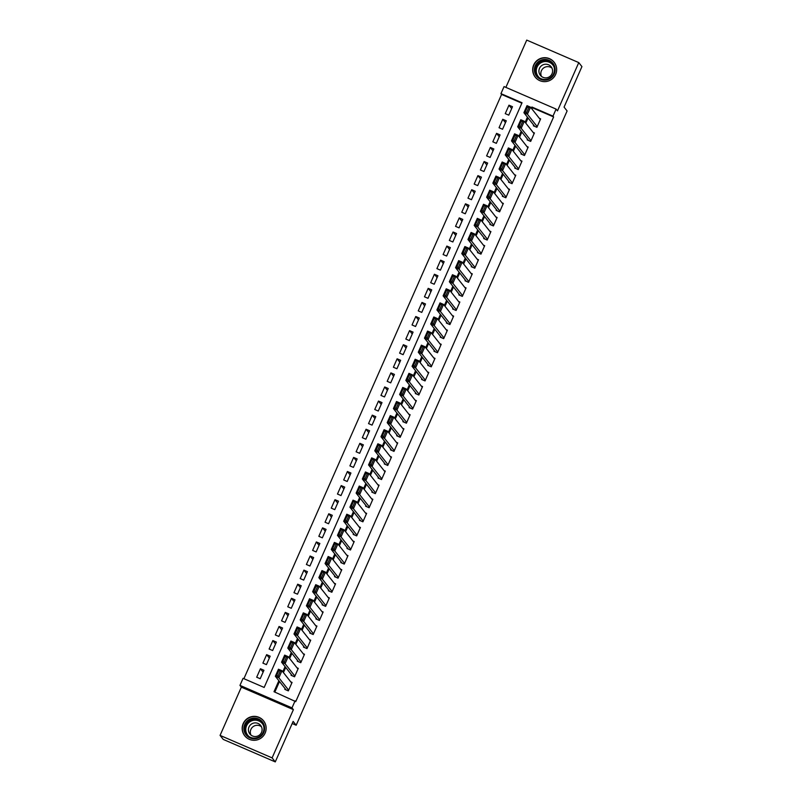<?xml version="1.0" encoding="UTF-8"?>
<svg xmlns="http://www.w3.org/2000/svg" width="802" height="802" viewBox="0 0 802 802"><rect width="100%" height="100%" fill="white"/><g stroke="black" fill="none" stroke-linecap="round" stroke-linejoin="round"><path stroke-width="1.2" d="M533.701 64.922A12.03 11.93 -38.3 0 0 535.225 77.122A12.03 11.93 -38.3 0 0 555.646 74.406A12.03 11.93 -38.3 0 0 554.122 62.205A12.03 11.93 -38.3 0 0 533.701 64.922M243.196 723.584A12.03 11.93 -38.3 0 0 244.72 735.785A12.03 11.93 -38.3 0 0 265.141 733.068A12.03 11.93 -38.3 0 0 263.617 720.878A12.03 11.93 -38.3 0 0 243.196 723.584M521.851 103.197L501.581 94.436L500.949 93.633L504.057 86.596L556.097 109.092L552.989 116.14L531.896 107.017L531.355 108.22M292.199 723.524L296.169 725.239L567.104 110.957L564.067 107.107L581.931 66.606L578.773 62.596L526.734 40.1L505.882 87.378M296.169 725.239L293.131 721.389L275.266 761.9L223.227 739.404L220.069 735.394L272.109 757.89L293.392 709.64L291.998 707.875L239.958 685.379L243.066 678.332L264.169 687.454L522.042 102.756L500.949 93.633M293.392 709.64L241.352 687.144L220.069 735.394M241.352 687.144L239.958 685.379M501.581 94.436L243.898 678.692M275.266 761.9L272.109 757.89M533.691 125.102L533.38 125.804L536.899 127.317L540.628 118.866L539.315 118.295M527.485 139.187L527.175 139.889L530.683 141.413L534.413 132.962L533.099 132.39M521.27 153.272L520.959 153.984L524.468 155.498L528.197 147.047L526.884 146.475M515.054 167.367L514.744 168.069L518.262 169.593L521.982 161.132L520.668 160.57M508.839 181.452L508.528 182.154L512.047 183.678L515.776 175.227L514.453 174.656M502.623 195.538L502.313 196.249L505.831 197.763L509.561 189.312L508.247 188.741M496.408 209.633L496.097 210.335L499.616 211.858L503.345 203.407L502.032 202.836M490.192 223.718L489.882 224.43L493.4 225.943L497.13 217.492L495.816 216.921M483.987 237.813L483.676 238.515L487.185 240.039L490.914 231.577L489.601 231.016M477.771 251.898L477.461 252.6L480.969 254.124L484.699 245.673L483.385 245.101M471.556 265.983L471.245 266.695L474.764 268.209L478.493 259.758L477.17 259.186M465.34 280.078L465.03 280.78L468.548 282.304L472.278 273.853L470.954 273.281M459.125 294.164L458.814 294.875L462.333 296.389L466.062 287.938L464.749 287.367M452.909 308.259L452.599 308.96L456.117 310.484L459.847 302.023L458.533 301.462M446.694 322.344L446.383 323.046L449.902 324.569L453.631 316.118L452.318 315.547M440.488 336.429L440.178 337.141L443.686 338.655L447.416 330.203L446.102 329.632M434.273 350.524L433.962 351.226L437.471 352.75L441.2 344.299L439.887 343.727M428.057 364.609L427.747 365.311L431.265 366.835L434.995 358.384L433.671 357.812M421.842 378.704L421.531 379.406L425.05 380.93L428.779 372.469L427.456 371.907M415.626 392.79L415.316 393.491L418.834 395.015L422.564 386.564L421.25 385.993M409.411 406.875L409.1 407.586L412.619 409.1L416.348 400.649L415.035 400.078M403.195 420.97L402.885 421.672L406.403 423.195L410.133 414.734L408.82 414.173M396.99 435.055L396.679 435.757L400.188 437.28L403.917 428.829L402.604 428.258M390.774 449.15L390.464 449.852L393.982 451.376L397.702 442.915L396.388 442.353M384.559 463.235L384.248 463.937L387.767 465.461L391.496 457.01L390.173 456.438M378.343 477.32L378.033 478.032L381.551 479.546L385.281 471.095L383.957 470.523M372.128 491.415L371.817 492.117L375.336 493.641L379.065 485.18L377.752 484.619M365.912 505.501L365.602 506.202L369.12 507.726L372.85 499.275L371.537 498.704M359.697 519.596L359.386 520.298L362.905 521.811L366.634 513.36L365.321 512.799M353.492 533.681L353.181 534.383L356.69 535.906L360.419 527.455L359.106 526.884M347.276 547.766L346.965 548.478L350.484 549.992L354.203 541.54L352.89 540.969M341.061 561.861L340.75 562.563L344.269 564.087L347.998 555.626L346.675 555.064M334.845 575.946L334.534 576.648L338.053 578.172L341.782 569.721L340.459 569.149M328.63 590.041L328.319 590.743L331.838 592.257L335.567 583.806L334.254 583.234M322.414 604.127L322.103 604.828L325.622 606.352L329.351 597.901L328.038 597.33M316.209 618.212L315.898 618.923L319.407 620.437L323.136 611.986L321.823 611.415M309.993 632.307L309.682 633.009L313.191 634.532L316.92 626.071L315.607 625.51M303.778 646.392L303.467 647.094L306.986 648.617L310.705 640.166L309.392 639.595M297.562 660.487L297.251 661.189L300.77 662.703L304.499 654.252L303.176 653.68M291.347 674.572L291.036 675.274L294.555 676.798L298.284 668.347L296.971 667.775M263.106 672.156L260.419 668.748L256.69 677.209L260.209 678.723L263.938 670.271L260.419 668.748M269.322 658.061L266.635 654.663L262.906 663.114L266.424 664.637L270.154 656.186L266.635 654.663M275.537 643.976L272.85 640.567L269.121 649.029L272.64 650.542L276.369 642.091L272.85 640.567M281.753 629.891L279.066 626.482L275.337 634.933L278.855 636.457L282.575 628.006L279.066 626.482M287.958 615.796L285.281 612.397L281.552 620.848L285.061 622.372L288.79 613.911L285.281 612.397M294.174 601.711L291.487 598.302L287.758 606.763L291.276 608.277L295.006 599.826L291.487 598.302M300.389 587.615L297.702 584.217L293.973 592.668L297.492 594.192L301.221 585.741L297.702 584.217M306.605 573.53L303.918 570.132L300.189 578.583L303.707 580.097L307.437 571.646L303.918 570.132M312.82 559.445L310.133 556.037L306.404 564.488L309.923 566.011L313.652 557.56L310.133 556.037M319.036 545.35L316.349 541.952L312.62 550.403L316.138 551.926L319.868 543.465L316.349 541.952M325.251 531.265L322.564 527.856L318.835 536.317L322.354 537.831L326.073 529.38L322.564 527.856M331.457 517.17L328.78 513.771L325.051 522.222L328.559 523.746L332.289 515.295L328.78 513.771M337.672 503.085L334.985 499.686L331.256 508.137L334.775 509.651L338.504 501.2L334.985 499.686M343.888 488.999L341.201 485.591L337.472 494.042L340.99 495.566L344.72 487.115L341.201 485.591M350.103 474.904L347.416 471.506L343.687 479.957L347.206 481.481L350.935 473.02L347.416 471.506M356.319 460.819L353.632 457.411L349.903 465.872L353.421 467.386L357.151 458.934L353.632 457.411M362.534 446.724L359.847 443.326L356.118 451.777L359.637 453.3L363.366 444.849L359.847 443.326M368.75 432.639L366.063 429.24L362.334 437.692L365.842 439.205L369.572 430.754L366.063 429.24M374.955 418.554L372.268 415.145L368.549 423.596L372.058 425.12L375.787 416.669L372.268 415.145M381.171 404.459L378.484 401.06L374.755 409.511L378.273 411.035L382.003 402.574L378.484 401.06M387.386 390.373L384.699 386.965L380.97 395.426L384.489 396.94L388.218 388.489L384.699 386.965M393.602 376.278L390.915 372.88L387.186 381.331L390.704 382.855L394.434 374.404L390.915 372.88M399.817 362.193L397.13 358.795L393.401 367.246L396.92 368.76L400.649 360.309L397.13 358.795M406.033 348.108L403.346 344.7L399.617 353.151L403.135 354.674L406.865 346.223L403.346 344.7M412.248 334.013L409.561 330.614L405.832 339.066L409.341 340.589L413.07 332.128L409.561 330.614M418.454 319.928L415.767 316.519L412.048 324.98L415.556 326.494L419.286 318.043L415.767 316.519M424.669 305.833L421.982 302.434L418.253 310.885L421.772 312.409L425.501 303.958L421.982 302.434M430.885 291.748L428.198 288.349L424.469 296.8L427.987 298.314L431.717 289.863L428.198 288.349M437.1 277.662L434.413 274.254L430.684 282.705L434.203 284.229L437.932 275.778L434.413 274.254M443.316 263.567L440.629 260.169L436.9 268.62L440.418 270.144L444.148 261.683L440.629 260.169M449.531 249.482L446.844 246.074L443.115 254.535L446.634 256.049L450.353 247.597L446.844 246.074M455.747 235.387L453.06 231.989L449.331 240.44L452.839 241.963L456.569 233.512L453.06 231.989M461.952 221.302L459.265 217.903L455.546 226.354L459.055 227.868L462.784 219.417L459.265 217.903M468.167 207.217L465.481 203.808L461.752 212.259L465.27 213.783L469 205.332L465.481 203.808M474.383 193.122L471.696 189.723L467.967 198.174L471.486 199.698L475.215 191.237L471.696 189.723M480.598 179.036L477.912 175.628L474.182 184.089L477.701 185.603L481.431 177.152L477.912 175.628M486.814 164.941L484.127 161.543L480.398 169.994L483.917 171.518L487.646 163.067L484.127 161.543M493.029 150.856L490.343 147.458L486.613 155.909L490.132 157.433L493.852 148.971L490.343 147.458M499.235 136.771L496.558 133.363L492.829 141.814L496.338 143.337L500.067 134.886L496.558 133.363M505.45 122.676L502.764 119.277L499.044 127.729L502.553 129.252L506.283 120.791L502.764 119.277M508.769 115.157L512.498 106.706L508.979 105.182L505.25 113.643L508.769 115.157M278.865 680.718L274.013 691.715L295.738 701.63L553.621 116.932L532.528 107.819L531.987 109.022M528.057 117.954L525.781 123.117M521.841 132.039L519.566 137.202M515.626 146.124L513.35 151.287M509.41 160.22L507.135 165.382M503.195 174.305L500.919 179.468M496.979 188.4L494.704 193.563M490.774 202.485L488.498 207.648M484.558 216.57L482.283 221.733M478.343 230.665L476.067 235.828M472.127 244.75L469.852 249.913M465.912 258.845L463.636 264.008M459.696 272.931L457.421 278.093M453.481 287.016L451.205 292.179M447.275 301.111L445 306.274M441.06 315.196L438.784 320.359M434.844 329.291L432.569 334.454M428.629 343.376L426.353 348.539M422.413 357.461L420.138 362.624M416.198 371.557L413.922 376.719M409.992 385.642L407.707 390.805M403.777 399.737L401.501 404.9M397.561 413.822L395.286 418.985M391.346 427.907L389.07 433.07M385.13 442.002L382.855 447.165M378.915 456.087L376.639 461.25M372.699 470.183L370.424 475.335M366.494 484.268L364.208 489.431M360.278 498.353L358.003 503.516M354.063 512.448L351.787 517.611M347.847 526.533L345.572 531.696M341.632 540.628L339.356 545.781M335.416 554.713L333.141 559.876M329.201 568.798L326.925 573.961M322.995 582.894L320.71 588.056M316.78 596.979L314.504 602.142M310.564 611.074L308.289 616.227M304.349 625.159L302.073 630.322M298.133 639.244L295.858 644.407M291.918 653.339L289.642 658.502M285.702 667.424L283.427 672.587M279.497 681.52L274.835 692.066M285.131 688.657L284.82 689.369L288.339 690.883L292.068 682.432L290.755 681.86M556.097 109.092L557.49 110.856L578.773 62.596M553.621 116.932L552.989 116.14M295.106 700.828L291.998 707.875M527.425 117.152L525.15 122.315M521.21 131.237L518.934 136.4M514.994 145.332L512.719 150.485M508.779 159.418L506.503 164.58M502.563 173.503L500.288 178.666M496.348 187.598L494.072 192.761M490.142 201.683L487.857 206.846M483.927 215.778L481.651 220.931M477.711 229.863L475.436 235.026M471.496 243.948L469.22 249.111M465.28 258.043L463.005 263.206M459.065 272.129L456.789 277.291M452.849 286.224L450.574 291.377M446.644 300.309L444.358 305.472M440.428 314.394L438.153 319.557M434.213 328.489L431.937 333.652M427.997 342.574L425.722 347.737M421.782 356.669L419.506 361.822M415.566 370.755L413.291 375.917M409.351 384.84L407.075 390.003M403.145 398.935L400.86 404.098M396.93 413.02L394.654 418.183M390.714 427.105L388.439 432.268M384.499 441.2L382.223 446.363M378.283 455.285L376.008 460.448M372.068 469.381L369.792 474.543M365.852 483.466L363.577 488.629M359.647 497.551L357.371 502.714M353.431 511.646L351.156 516.809M347.216 525.731L344.94 530.894M341 539.826L338.725 544.989M334.785 553.911L332.509 559.074M328.569 567.996L326.294 573.159M322.364 582.092L320.078 587.254M316.148 596.177L313.873 601.34M309.933 610.272L307.657 615.435M303.717 624.357L301.442 629.52M297.502 638.442L295.226 643.605M291.286 652.537L289.011 657.7M285.071 666.622L282.795 671.785M532.528 107.819L531.896 107.017M511.666 108.591L508.979 105.182M288.65 690.181L278.865 677.78L275.347 676.256L286.134 689.931M276.7 675.454L275.347 676.256L278.454 669.219L281.973 670.733L278.865 677.78L278.114 676.056L280.279 671.124L278.875 670.522L276.7 675.454L278.114 676.056M291.758 683.134L281.973 670.733L280.279 671.124M278.454 669.219L278.875 670.522M263.758 732.567A10.416 10.326 141.7 0 1 250.074 737.97A10.416 10.326 141.7 0 1 244.77 724.356A10.416 10.326 141.7 0 1 258.465 718.943A10.416 10.326 141.7 0 1 263.758 732.567M245.542 724.737A9.644 9.554 -38.3 0 0 246.765 734.512A9.644 9.554 -38.3 0 0 263.126 732.336A9.644 9.554 -38.3 0 0 261.903 722.562A9.644 9.554 -38.3 0 0 245.542 724.737M250.956 735.053A6.867 6.807 141.7 0 1 261.452 726.762M248.991 727.003A6.867 6.807 -38.3 0 0 249.863 733.96A6.867 6.807 -38.3 0 0 261.512 732.416A6.867 6.807 -38.3 0 0 260.64 725.449A6.867 6.807 -38.3 0 0 248.991 727.003M265.983 726.201A11.96 11.85 -38.3 0 0 243.367 723.745A11.96 11.85 -38.3 0 0 249.352 739.334M545.891 80.08A10.416 10.326 141.7 0 1 534.453 70.997A10.416 10.326 141.7 0 1 543.656 59.508A10.416 10.326 141.7 0 1 555.094 68.591A10.416 10.326 141.7 0 1 545.891 80.08M543.806 60.35A9.644 9.554 -38.3 0 0 537.27 75.849A9.644 9.554 -38.3 0 0 553.691 73.533A9.644 9.554 -38.3 0 0 543.806 60.35M541.46 76.391A6.867 6.807 141.7 0 1 551.956 68.1M545.029 64.26A6.867 6.807 -38.3 0 0 540.368 75.298A6.867 6.807 -38.3 0 0 552.067 73.644A6.867 6.807 -38.3 0 0 545.029 64.26M556.488 67.528A11.96 11.85 -38.3 0 0 533.791 65.263A11.96 11.85 -38.3 0 0 539.856 80.671M294.865 676.096L285.071 663.695L281.562 662.171L292.349 675.845M282.916 661.359L281.562 662.171L284.67 655.124L288.179 656.648L285.071 663.695L284.319 661.971L286.494 657.038L285.091 656.427L282.916 661.359L284.319 661.971M297.973 669.048L288.179 656.648L286.494 657.038M284.67 655.124L285.091 656.427M301.081 662.001L291.286 649.6L287.778 648.086L298.565 661.76M289.131 647.274L287.778 648.086L290.885 641.039L294.394 642.562L291.286 649.6L290.535 647.886L292.71 642.953L291.306 642.342L289.131 647.274L290.535 647.886M304.189 654.953L294.394 642.562L292.71 642.953M290.885 641.039L291.306 642.342M307.296 647.916L297.502 635.515L293.983 633.991L304.78 647.665M295.347 633.189L293.983 633.991L297.091 626.943L300.61 628.467L297.502 635.515L296.75 633.791L298.925 628.858L297.522 628.257L295.347 633.189L296.75 633.791M310.394 640.868L300.61 628.467L298.925 628.858M297.091 626.943L297.522 628.257M313.502 633.821L303.717 621.42L300.199 619.906L310.996 633.58M301.562 619.094L300.199 619.906L303.306 612.858L306.825 614.382L303.717 621.42L302.966 619.705L305.141 614.773L303.737 614.162L301.562 619.094L302.966 619.705M316.61 626.783L306.825 614.382L305.141 614.773M303.306 612.858L303.737 614.162M319.717 619.735L309.933 607.335L306.414 605.811L317.211 619.485M307.767 605.009L306.414 605.811L309.522 598.773L313.041 600.287L309.933 607.335L309.181 605.61L311.356 600.678L309.943 600.076L307.767 605.009L309.181 605.61M322.825 612.688L313.041 600.287L311.356 600.678M309.522 598.773L309.943 600.076M325.933 605.65L316.148 593.249L312.63 591.726L323.427 605.4M313.983 590.914L312.63 591.726L315.737 584.678L319.256 586.202L316.148 593.249L315.397 591.525L317.572 586.593L316.158 585.981L313.983 590.914L315.397 591.525M329.041 598.603L319.256 586.202L317.572 586.593M315.737 584.678L316.158 585.981M332.148 591.555L322.364 579.154L318.845 577.64L329.632 591.315M320.198 576.828L318.845 577.64L321.953 570.593L325.472 572.117L322.364 579.154L321.602 577.44L323.777 572.508L322.374 571.896L320.198 576.828L321.602 577.44M335.256 584.508L325.472 572.117L323.777 572.508M321.953 570.593L322.374 571.896M338.364 577.47L328.569 565.069L325.061 563.545L335.848 577.219M326.414 562.743L325.061 563.545L328.168 556.508L331.677 558.022L328.569 565.069L327.817 563.345L329.993 558.413L328.589 557.811L326.414 562.743L327.817 563.345M341.472 570.423L331.677 558.022L329.993 558.413M328.168 556.508L328.589 557.811M344.579 563.375L334.785 550.974L331.276 549.46L342.063 563.134M332.63 548.648L331.276 549.46L334.374 542.413L337.893 543.936L334.785 550.974L334.033 549.26L336.208 544.327L334.805 543.716L332.63 548.648L334.033 549.26M347.687 556.337L337.893 543.936L336.208 544.327M334.374 542.413L334.805 543.716M350.795 549.29L341 536.889L337.482 535.365L348.279 549.039M338.845 534.563L337.482 535.365L340.589 528.328L344.108 529.841L341 536.889L340.248 535.165L342.424 530.232L341.02 529.631L338.845 534.563L340.248 535.165M353.893 542.242L344.108 529.841L342.424 530.232M340.589 528.328L341.02 529.631M357 535.205L347.216 522.804L343.697 521.28L354.494 534.954M345.06 520.468L343.697 521.28L346.805 514.232L350.324 515.756L347.216 522.804L346.464 521.079L348.639 516.147L347.236 515.536L345.06 520.468L346.464 521.079M360.108 528.157L350.324 515.756L348.639 516.147M346.805 514.232L347.236 515.536M363.216 521.11L353.431 508.709L349.913 507.195L360.71 520.869M351.266 506.383L349.913 507.195L353.02 500.147L356.539 501.671L353.431 508.709L352.68 506.994L354.855 502.062L353.441 501.45L351.266 506.383L352.68 506.994M366.324 514.072L356.539 501.671L354.855 502.062M353.02 500.147L353.441 501.45M369.431 507.024L359.647 494.623L356.128 493.1L366.925 506.774M357.481 492.298L356.128 493.1L359.236 486.062L362.755 487.576L359.647 494.623L358.895 492.899L361.07 487.967L359.657 487.365L357.481 492.298L358.895 492.899M372.539 499.977L362.755 487.576L361.07 487.967M359.236 486.062L359.657 487.365M375.647 492.929L365.862 480.528L362.344 479.015L373.13 492.689M363.697 478.203L362.344 479.015L365.451 471.967L368.97 473.491L365.862 480.528L365.1 478.814L367.276 473.882L365.872 473.27L363.697 478.203L365.1 478.814M378.755 485.892L368.97 473.491L367.276 473.882M365.451 471.967L365.872 473.27M381.862 478.844L372.068 466.443L368.559 464.919L379.346 478.593M369.912 464.117L368.559 464.919L371.667 457.882L375.176 459.396L372.068 466.443L371.316 464.719L373.491 459.797L372.088 459.185L369.912 464.117L371.316 464.719M384.97 471.797L375.176 459.396L373.491 459.797M371.667 457.882L372.088 459.185M388.078 464.759L378.283 452.358L374.775 450.834L385.562 464.508M376.128 450.022L374.775 450.834L377.872 443.787L381.391 445.31L378.283 452.358L377.531 450.634L379.707 445.701L378.303 445.09L376.128 450.022L377.531 450.634M391.186 457.711L381.391 445.31L379.707 445.701M377.872 443.787L378.303 445.09M394.283 450.664L384.499 438.263L380.98 436.749L391.777 450.423M382.343 435.937L380.98 436.749L384.088 429.702L387.607 431.225L384.499 438.263L383.747 436.549L385.922 431.616L384.519 431.005L382.343 435.937L383.747 436.549M397.391 443.626L387.607 431.225L385.922 431.616M384.088 429.702L384.519 431.005M400.499 436.579L390.714 424.178L387.196 422.654L397.993 436.328M388.559 421.852L387.196 422.654L390.303 415.616L393.822 417.13L390.714 424.178L389.962 422.453L392.138 417.521L390.734 416.92L388.559 421.852L389.962 422.453M403.606 429.531L393.822 417.13L392.138 417.521M390.303 415.616L390.734 416.92M406.714 422.484L396.93 410.083L393.411 408.569L404.208 422.243M394.764 407.757L393.411 408.569L396.519 401.521L400.038 403.045L396.93 410.083L396.178 408.368L398.353 403.436L396.94 402.825L394.764 407.757L396.178 408.368M409.822 415.446L400.038 403.045L398.353 403.436M396.519 401.521L396.94 402.825M412.93 408.398L403.145 395.998L399.627 394.474L410.423 408.148M400.98 393.672L399.627 394.474L402.734 387.436L406.253 388.95L403.145 395.998L402.393 394.273L404.569 389.351L403.155 388.739L400.98 393.672L402.393 394.273M416.037 401.351L406.253 388.95L404.569 389.351M402.734 387.436L403.155 388.739M419.145 394.313L409.361 381.912L405.842 380.389L416.629 394.063M407.195 379.577L405.842 380.389L408.95 373.341L412.459 374.865L409.361 381.912L408.599 380.188L410.774 375.256L409.371 374.644L407.195 379.577L408.599 380.188M422.253 387.266L412.459 374.865L410.774 375.256M408.95 373.341L409.371 374.644M425.361 380.218L415.566 367.817L412.058 366.303L422.844 379.978M413.411 365.491L412.058 366.303L415.165 359.256L418.674 360.78L415.566 367.817L414.814 366.103L416.99 361.171L415.586 360.559L413.411 365.491L414.814 366.103M428.468 373.181L418.674 360.78L416.99 361.171M415.165 359.256L415.586 360.559M431.576 366.133L421.782 353.732L418.273 352.208L429.06 365.882M419.626 351.406L418.273 352.208L421.371 345.171L424.89 346.685L421.782 353.732L421.03 352.008L423.205 347.076L421.802 346.474L419.626 351.406L421.03 352.008M434.684 359.085L424.89 346.685L423.205 347.076M421.371 345.171L421.802 346.474M437.782 352.038L427.997 339.647L424.479 338.123L435.275 351.797M425.842 337.311L424.479 338.123L427.586 331.076L431.105 332.599L427.997 339.647L427.245 337.923L429.421 332.99L428.017 332.379L425.842 337.311L427.245 337.923M440.889 345L431.105 332.599L429.421 332.99M427.586 331.076L428.017 332.379M443.997 337.953L434.213 325.552L430.694 324.028L441.491 337.702M432.057 323.226L430.694 324.028L433.802 316.99L437.321 318.504L434.213 325.552L433.461 323.828L435.636 318.905L434.223 318.294L432.057 323.226L433.461 323.828M447.105 330.905L437.321 318.504L435.636 318.905M433.802 316.99L434.223 318.294M450.213 323.868L440.428 311.467L436.91 309.943L447.706 323.617M438.263 309.131L436.91 309.943L440.017 302.895L443.536 304.419L440.428 311.467L439.676 309.742L441.852 304.81L440.438 304.209L438.263 309.131L439.676 309.742M453.32 316.82L443.536 304.419L441.852 304.81M440.017 302.895L440.438 304.209M456.428 309.772L446.644 297.372L443.125 295.858L453.922 309.532M444.478 295.046L443.125 295.858L446.233 288.81L449.752 290.334L446.644 297.372L445.892 295.657L448.057 290.725L446.654 290.113L444.478 295.046L445.892 295.657M459.536 302.735L449.752 290.334L448.057 290.725M446.233 288.81L446.654 290.113M462.644 295.687L452.859 283.286L449.341 281.763L460.127 295.437M450.694 280.961L449.341 281.763L452.448 274.725L455.957 276.239L452.859 283.286L452.097 281.562L454.273 276.63L452.869 276.028L450.694 280.961L452.097 281.562M465.751 288.64L455.957 276.239L454.273 276.63M452.448 274.725L452.869 276.028M468.859 281.592L459.065 269.201L455.556 267.678L466.343 281.352M456.909 266.865L455.556 267.678L458.664 260.63L462.173 262.154L459.065 269.201L458.313 267.477L460.488 262.545L459.085 261.933L456.909 266.865L458.313 267.477M471.967 274.555L462.173 262.154L460.488 262.545M458.664 260.63L459.085 261.933M475.075 267.507L465.28 255.106L461.762 253.592L472.558 267.256M463.125 252.78L461.762 253.592L464.869 246.545L468.388 248.059L465.28 255.106L464.528 253.382L466.704 248.46L465.3 247.848L463.125 252.78L464.528 253.382M478.182 260.46L468.388 248.059L466.704 248.46M464.869 246.545L465.3 247.848M481.28 253.422L471.496 241.021L467.977 239.497L478.774 253.171M469.34 238.685L467.977 239.497L471.085 232.45L474.604 233.973L471.496 241.021L470.744 239.297L472.919 234.364L471.516 233.763L469.34 238.685L470.744 239.297M484.388 246.374L474.604 233.973L472.919 234.364M471.085 232.45L471.516 233.763M487.496 239.327L477.711 226.926L474.193 225.412L484.989 239.086M475.556 224.6L474.193 225.412L477.3 218.365L480.819 219.888L477.711 226.926L476.959 225.212L479.135 220.279L477.721 219.668L475.556 224.6L476.959 225.212M490.603 232.289L480.819 219.888L479.135 220.279M477.3 218.365L477.721 219.668M493.711 225.242L483.927 212.841L480.408 211.317L491.205 224.991M481.761 210.515L480.408 211.317L483.516 204.279L487.035 205.793L483.927 212.841L483.175 211.116L485.35 206.184L483.937 205.583L481.761 210.515L483.175 211.116M496.819 218.194L487.035 205.793L485.35 206.184M483.516 204.279L483.937 205.583M499.927 211.157L490.142 198.756L486.624 197.232L497.42 210.906M487.977 196.42L486.624 197.232L489.731 190.184L493.25 191.708L490.142 198.756L489.39 197.031L491.556 192.099L490.152 191.488L487.977 196.42L489.39 197.031M503.034 204.109L493.25 191.708L491.556 192.099M489.731 190.184L490.152 191.488M506.142 197.061L496.358 184.66L492.839 183.147L503.626 196.811M494.192 182.335L492.839 183.147L495.947 176.099L499.456 177.613L496.358 184.66L495.596 182.936L497.771 178.014L496.368 177.402L494.192 182.335L495.596 182.936M509.25 190.014L499.456 177.613L497.771 178.014M495.947 176.099L496.368 177.402M512.358 182.976L502.563 170.575L499.055 169.052L509.841 182.726M500.408 168.24L499.055 169.052L502.162 162.004L505.671 163.528L502.563 170.575L501.811 168.851L503.987 163.919L502.583 163.317L500.408 168.24L501.811 168.851M515.465 175.929L505.671 163.528L503.987 163.919M502.162 162.004L502.583 163.317M518.573 168.881L508.779 156.48L505.26 154.966L516.057 168.641M506.623 154.154L505.26 154.966L508.368 147.919L511.887 149.443L508.779 156.48L508.027 154.766L510.202 149.834L508.799 149.222L506.623 154.154L508.027 154.766M521.671 161.844L511.887 149.443L510.202 149.834M508.368 147.919L508.799 149.222M524.779 154.796L514.994 142.395L511.475 140.871L522.272 154.545M512.839 140.069L511.475 140.871L514.583 133.834L518.102 135.348L514.994 142.395L514.242 140.671L516.418 135.738L515.014 135.137L512.839 140.069L514.242 140.671M527.886 147.748L518.102 135.348L516.418 135.738M514.583 133.834L515.014 135.137M530.994 140.711L521.21 128.31L517.691 126.786L528.488 140.46M519.044 125.974L517.691 126.786L520.799 119.739L524.318 121.262L521.21 128.31L520.458 126.586L522.633 121.653L521.22 121.042L519.044 125.974L520.458 126.586M534.102 133.663L524.318 121.262L522.633 121.653M520.799 119.739L521.22 121.042M537.21 126.616L527.425 114.215L523.907 112.701L534.703 126.375M525.26 111.889L523.907 112.701L527.014 105.653L530.533 107.167L527.425 114.215L526.673 112.501L528.849 107.568L527.435 106.957L525.26 111.889L526.673 112.501M540.317 119.568L530.533 107.167L528.849 107.568M527.014 105.653L527.435 106.957M247.106 734.923A9.644 9.554 141.7 0 1 246.194 725.569A9.644 9.554 141.7 0 1 262.214 722.993M263.417 725.329A9.323 9.243 -38.3 0 0 246.545 725.78A9.323 9.243 -38.3 0 0 249.101 736.627M537.611 76.26A9.644 9.554 141.7 0 1 544.468 61.183A9.644 9.554 141.7 0 1 552.728 64.32M553.921 66.666A9.323 9.243 -38.3 0 0 536.658 68.18A9.323 9.243 -38.3 0 0 539.606 77.964M263.657 721.048L264.389 721.98M244.881 735.865L245.612 736.797M554.162 62.386L554.894 63.318M535.385 77.203L536.127 78.135"/></g></svg>
